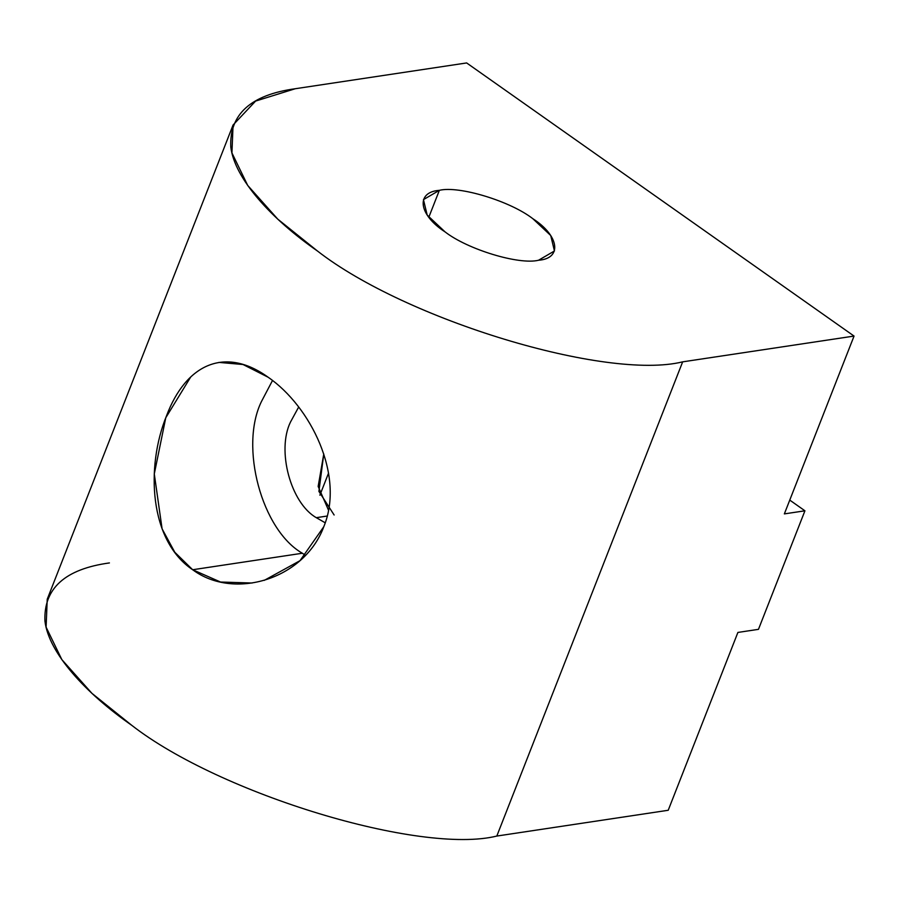 <?xml version="1.0" encoding="UTF-8"?>
<svg xmlns="http://www.w3.org/2000/svg" width="899" height="899" viewBox="0 0 899 899"><rect width="100%" height="100%" fill="white"/><g stroke="black" fill="none" stroke-linecap="round" stroke-linejoin="round"><path stroke-width="1.35" d="M328.54 473.132L319.887 495.203L328.54 473.132M538.535 260.249L554.458 250.967L550.716 235.504L532.826 218.693C510.261 201.095 458.861 185.509 439.364 190.33L428.812 217.255L439.364 190.33C458.861 185.509 510.261 201.095 532.826 218.693C559.324 235.695 562.459 258.552 538.535 260.249C519.049 265.081 467.649 249.484 445.072 231.897C418.574 214.895 415.439 192.038 439.364 190.33L423.451 199.623L427.194 215.086L445.072 231.897C467.649 249.484 519.049 265.081 538.535 260.249M327.202 516.037L316.302 517.678L325.224 522.802L316.302 517.678C290.703 503.092 276.521 450.489 290.501 422.024L298.67 407.056L290.501 422.024C276.521 450.489 290.703 503.092 316.302 517.678L327.202 516.037M190.689 377.029L165.764 417.777L154.291 473.953L162.09 528.837L174.788 552.244L192.667 569.741L302.367 553.245C261.766 530.118 239.269 446.679 261.452 401.538L272.509 380.479L261.452 401.538C239.269 446.679 261.766 530.118 302.367 553.245L305.503 555.357L302.367 553.245L192.667 569.741L220.547 582.035L252.091 583.024M264.227 580.383L299.996 560.684L323.797 526.702C345.047 475.335 310.413 406.326 268.116 377.22L243.022 364.511L218.895 362.398M233.066 125.017L47.231 599.217L46.096 627.131L61.851 659.619L91.956 693.365L131.715 725.291C219.884 794.008 420.676 854.927 496.81 836.059L682.656 361.848C606.51 380.715 405.73 319.797 317.549 251.079L277.791 219.165L247.697 185.419L231.931 152.92L233.066 125.017L255.619 101.07L295.254 88.731C250.843 94.845 229.357 114.263 230.785 146.964C234.56 178.789 271.577 219.142 317.549 251.079C405.73 319.797 606.51 380.715 682.656 361.848L854.05 336.069L466.648 62.941L295.254 88.731L466.648 62.941L854.05 336.069L784.355 513.891L804.931 510.801L789.76 500.102L804.931 510.801L758.464 629.345L737.899 632.435L668.215 810.269L496.81 836.059C420.676 854.927 219.884 794.008 131.715 725.291C85.742 693.343 48.715 652.989 44.95 621.175C43.523 588.463 65.009 569.056 109.42 562.931M328.483 510.126L318.156 486.438L323.775 453.984L318.909 491.393L334.125 514.992M192.667 569.741C149.346 540.793 145.593 467.132 166.517 415.821C186.25 363.387 225.503 346.463 268.116 377.22C310.413 406.326 345.047 475.335 323.797 526.702C304.39 579.091 234.257 600.656 192.667 569.741M668.215 810.269L737.899 632.435L758.464 629.345L804.931 510.801L784.355 513.891L854.05 336.069L682.656 361.848L496.81 836.059L668.215 810.269"/></g></svg>

